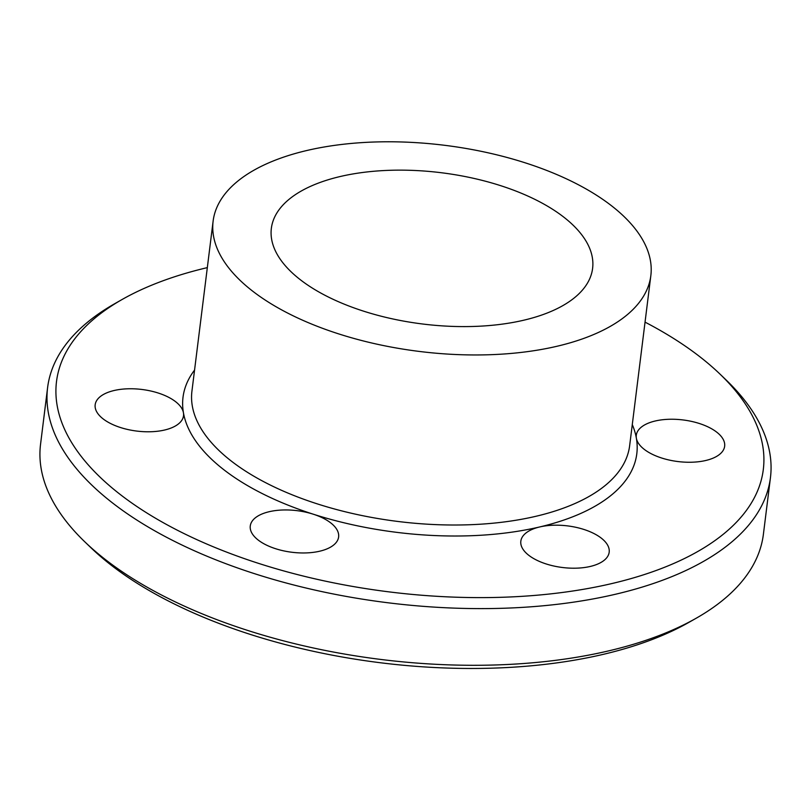 <?xml version="1.0" encoding="UTF-8"?>
<svg xmlns="http://www.w3.org/2000/svg" width="811" height="811" viewBox="0 0 811 811"><rect width="100%" height="100%" fill="white"/><g stroke="black" fill="none" stroke-linecap="round" stroke-linejoin="round"><path stroke-width="1.22" d="M545.256 563.655A44.514 20.954 7.1 0 0 609.183 552.2A44.514 20.954 7.1 0 0 584.761 529.735A44.514 20.954 7.1 0 0 539.731 526.947A44.514 20.954 7.1 0 0 520.834 541.19A44.514 20.954 7.1 0 0 545.256 563.655M575.952 296.512A161.876 76.214 7.1 0 0 592.608 268.38A161.876 76.214 7.1 0 0 473.452 178.298A161.876 76.214 7.1 0 0 287.996 200.226A161.876 76.214 7.1 0 0 271.35 228.357A161.876 76.214 7.1 0 0 390.496 318.439A161.876 76.214 7.1 0 0 575.952 296.512M235.808 182.779A220.551 103.838 7.1 0 0 213.121 221.109A220.551 103.838 7.1 0 0 375.463 343.844A220.551 103.838 7.1 0 0 628.15 313.969A220.551 103.838 7.1 0 0 650.838 275.628A220.551 103.838 7.1 0 0 488.486 152.894A220.551 103.838 7.1 0 0 235.808 182.779M704.891 460.689A44.514 20.954 7.1 0 0 724.649 446.253A44.514 20.954 7.1 0 0 702.559 424.609A44.514 20.954 7.1 0 0 656.069 420.808A44.514 20.954 7.1 0 0 636.3 435.243A44.514 20.954 7.1 0 0 636.382 438.264A44.514 20.954 7.1 0 0 704.891 460.689M114.939 390.324A44.514 20.954 7.1 0 0 95.171 404.77A44.514 20.954 7.1 0 0 117.26 426.414A44.514 20.954 7.1 0 0 163.761 430.215A44.514 20.954 7.1 0 0 183.519 415.779A44.514 20.954 7.1 0 0 183.438 412.758A44.514 20.954 7.1 0 0 114.939 390.324M250.275 528.468A44.514 20.954 7.1 0 0 294.494 552.544A44.514 20.954 7.1 0 0 338.623 536.953A44.514 20.954 7.1 0 0 338.613 534.439A44.514 20.954 7.1 0 0 313.259 514.194A44.514 20.954 7.1 0 0 250.275 525.954A44.514 20.954 7.1 0 0 250.275 528.468M207.322 267.62A356.12 167.664 7.1 0 0 122.116 299.492L114.696 303.709A364.21 171.476 7.1 0 0 85.084 324.278A364.21 171.476 7.1 0 0 47.606 387.577L40.55 444.266A364.21 171.476 7.1 0 0 85.013 542.022L91.167 547.942A356.12 167.664 7.1 0 0 688.884 622.382L696.304 618.164A364.21 171.476 7.1 0 0 725.916 597.606A364.21 171.476 7.1 0 0 763.394 534.297L770.45 477.618A364.21 171.476 7.1 0 0 725.987 379.852L719.833 373.942A356.12 167.664 7.1 0 0 645.039 322.139M85.013 542.022A364.21 171.476 7.1 0 0 696.304 618.164M122.116 299.492A356.12 167.664 7.1 0 0 93.164 319.595A356.12 167.664 7.1 0 0 251.856 561.171A356.12 167.664 7.1 0 0 726.666 531.428A356.12 167.664 7.1 0 0 719.833 373.942M47.606 387.577A364.21 171.476 7.1 0 0 315.712 590.256A364.21 171.476 7.1 0 0 732.982 540.917A364.21 171.476 7.1 0 0 770.45 477.618M213.121 221.109L191.933 391.166A220.551 103.838 7.1 0 0 354.285 513.9A220.551 103.838 7.1 0 0 606.963 484.015A220.551 103.838 7.1 0 0 629.65 445.685L650.838 275.628M194.559 370.08A228.641 107.65 7.1 0 0 183.438 412.758A228.641 107.65 7.1 0 0 313.259 514.194A228.641 107.65 7.1 0 0 539.731 526.947A228.641 107.65 7.1 0 0 613.278 493.514A228.641 107.65 7.1 0 0 636.382 438.264A228.641 107.65 7.1 0 0 632.286 424.599"/></g></svg>
